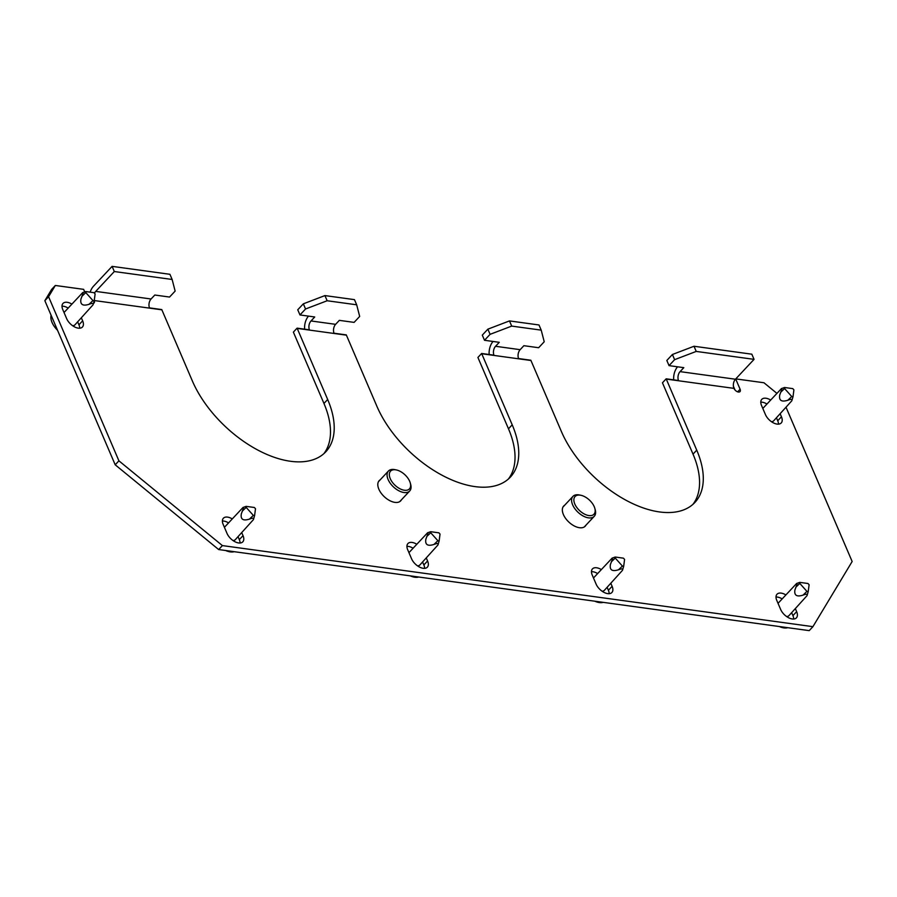 <?xml version="1.0" encoding="UTF-8"?>
<svg xmlns="http://www.w3.org/2000/svg" width="897" height="897" viewBox="0 0 897 897"><rect width="100%" height="100%" fill="white"/><g stroke="black" fill="none" stroke-linecap="round" stroke-linejoin="round"><path stroke-width="1.35" d="M585.965 525.16A14.744 8.219 -136.9 0 1 585.248 526.169A14.744 8.219 -136.9 0 1 579.462 527.716A14.744 8.219 -136.9 0 1 565.648 518.455A14.744 8.219 -136.9 0 1 563.708 506.009A14.744 8.219 -136.9 0 1 564.673 505.224M380.126 479.884A14.744 8.219 43.1 0 0 379.173 480.669A14.744 8.219 43.1 0 0 381.113 493.115A14.744 8.219 43.1 0 0 394.927 502.376A14.744 8.219 43.1 0 0 400.701 500.829A14.744 8.219 43.1 0 0 401.419 499.82M782.173 598.904A10.652 5.931 43.1 0 0 777.452 597.088A10.652 5.931 43.1 0 0 776.006 597.032M795.404 608.749L796.648 611.664A10.652 5.931 -136.9 0 1 796.424 617.842A10.652 5.931 -136.9 0 1 788.396 617.641A10.652 5.931 -136.9 0 1 780.659 609.467L776.78 600.418A10.652 5.931 -136.9 0 1 777.004 594.24A10.652 5.931 -136.9 0 1 781.175 593.119A10.652 5.931 -136.9 0 1 785.895 594.935M406.924 546.363A10.652 5.931 -136.9 0 1 408.382 546.419A10.652 5.931 -136.9 0 1 413.091 548.235M416.813 544.255A10.652 5.931 43.1 0 0 412.093 542.438A10.652 5.931 43.1 0 0 407.922 543.56A10.652 5.931 43.1 0 0 407.698 549.749L411.577 558.797A10.652 5.931 43.1 0 0 419.325 566.971A10.652 5.931 43.1 0 0 427.353 567.173A10.652 5.931 43.1 0 0 427.577 560.984L426.322 558.08M591.471 571.692A10.652 5.931 -136.9 0 1 592.917 571.748A10.652 5.931 -136.9 0 1 597.626 573.564M601.349 569.595A10.652 5.931 43.1 0 0 596.64 567.779A10.652 5.931 43.1 0 0 592.457 568.9A10.652 5.931 43.1 0 0 592.244 575.078L596.113 584.126A10.652 5.931 43.1 0 0 603.86 592.3A10.652 5.931 43.1 0 0 611.889 592.502A10.652 5.931 43.1 0 0 612.113 586.324L610.857 583.409M222.389 521.022A10.652 5.931 -136.9 0 1 223.835 521.079A10.652 5.931 -136.9 0 1 228.556 522.895M232.278 518.926A10.652 5.931 43.1 0 0 227.558 517.109A10.652 5.931 43.1 0 0 223.387 518.231A10.652 5.931 43.1 0 0 223.162 524.409L227.042 533.457A10.652 5.931 43.1 0 0 234.779 541.631A10.652 5.931 43.1 0 0 242.807 541.833A10.652 5.931 43.1 0 0 243.031 535.655L241.786 532.74M766.957 404.031A10.652 5.931 43.1 0 0 762.248 402.215A10.652 5.931 43.1 0 0 760.791 402.159M770.68 400.051A10.652 5.931 43.1 0 0 765.96 398.234A10.652 5.931 43.1 0 0 761.788 399.356A10.652 5.931 43.1 0 0 761.564 405.545L765.444 414.593A10.652 5.931 43.1 0 0 773.192 422.767A10.652 5.931 43.1 0 0 781.22 422.969A10.652 5.931 43.1 0 0 781.444 416.78L780.188 413.876M62.005 306.213A10.652 5.931 -136.9 0 1 63.463 306.269A10.652 5.931 -136.9 0 1 68.172 308.086M81.403 317.93L82.647 320.846A10.652 5.931 -136.9 0 1 82.434 327.024A10.652 5.931 -136.9 0 1 74.406 326.822A10.652 5.931 -136.9 0 1 66.658 318.648L62.779 309.6A10.652 5.931 -136.9 0 1 63.003 303.421A10.652 5.931 -136.9 0 1 67.174 302.3A10.652 5.931 -136.9 0 1 71.895 304.117M218.677 549.558L809.206 630.636L812.917 626.667L222.4 545.589L218.677 549.558L115.197 464.803L44.85 300.674L51.611 289.439L55.334 285.47L83.634 289.35L84.733 291.917M812.917 626.667L852.15 561.511L786.142 407.507M776.925 393.379L763.964 382.761L735.764 378.893M94.252 300.54L161.875 309.824L192.339 380.911A90.126 50.221 43.1 0 0 257.854 450.081A90.126 50.221 43.1 0 0 325.79 451.796A90.126 50.221 43.1 0 0 327.674 399.49L297.21 328.403L346.41 335.164L376.875 406.24A90.126 50.221 43.1 0 0 442.4 475.421A90.126 50.221 43.1 0 0 510.337 477.137A90.126 50.221 43.1 0 0 512.209 424.819L481.745 353.743L530.957 360.504L561.421 431.58A90.126 50.221 43.1 0 0 626.936 500.75A90.126 50.221 43.1 0 0 694.872 502.477A90.126 50.221 43.1 0 0 696.745 450.159L666.28 379.083L733.948 388.367A4.093 2.287 43.1 0 0 736.919 391.518A4.093 2.287 43.1 0 0 740.014 391.597A4.093 2.287 43.1 0 0 740.092 389.22L735.697 378.96M93.49 303.298A4.093 2.287 43.1 0 0 94.129 302.917A4.093 2.287 43.1 0 0 94.241 300.618M55.334 285.47L48.573 296.705L44.85 300.674M115.197 464.803L118.92 460.834L48.573 296.705M118.92 460.834L222.4 545.589M778.495 424.146A10.652 5.931 43.1 0 0 777.721 420.76L776.466 417.845M77.68 321.9L78.936 324.815A10.652 5.931 -136.9 0 1 79.71 328.201M346.41 335.164A6.559 4.272 97.8 0 1 346.309 334.895L334.009 333.213A6.559 4.272 97.8 0 1 335.613 324.333L311.012 320.958A6.559 4.272 -82.2 0 0 309.398 329.827L297.098 328.145L293.375 332.114A13.107 8.555 -82.2 0 0 293.487 332.383L323.952 403.459A90.126 50.221 -136.9 0 1 323.839 453.691M495.548 346.287L499.27 342.318L484.503 340.288L490.087 334.334L511.694 326.093L541.216 330.141L544.221 341.768L538.637 347.722L523.87 345.693L520.159 349.673L495.548 346.287A6.559 4.272 -82.2 0 0 493.944 355.167L481.633 353.474L477.91 357.455A13.107 8.555 -82.2 0 0 478.023 357.712L508.487 428.8A90.126 50.221 -136.9 0 1 508.375 479.032M680.083 371.627L683.806 367.658L669.05 365.628L674.622 359.663L696.229 351.422L754.052 359.361L735.45 379.229L680.083 371.627A6.559 4.272 -82.2 0 0 678.48 380.507L666.179 378.814L662.457 382.795A13.107 8.555 -82.2 0 0 662.558 383.053L693.022 454.129A90.126 50.221 -136.9 0 1 692.91 504.372M733.398 386.237L735.013 389.993M238.064 536.709L239.308 539.624A10.652 5.931 -136.9 0 1 240.082 543.01M607.146 587.389L608.39 590.293A10.652 5.931 -136.9 0 1 609.164 593.679M422.599 562.049L423.855 564.964A10.652 5.931 -136.9 0 1 424.629 568.35M793.699 619.02A10.652 5.931 43.1 0 0 792.926 615.634L791.681 612.718M511.694 326.093L509.474 320.913L487.867 329.165L482.294 335.119L484.503 340.288M509.474 320.913L538.996 324.972L541.216 330.141M696.229 351.422L694.009 346.253L672.414 354.494L666.83 360.459L669.05 365.628M694.009 346.253L751.832 354.192L754.052 359.361M308.49 316.125A13.107 8.555 -82.2 0 0 304.632 329.177M493.025 341.465A13.107 8.555 -82.2 0 0 489.168 354.517M530.957 360.504A6.559 4.272 97.8 0 1 530.845 360.235L518.544 358.542A6.559 4.272 97.8 0 1 520.159 349.673M356.681 304.801L327.147 300.753L324.938 295.584L354.461 299.632L356.681 304.801L359.675 316.428L354.102 322.382L339.335 320.364L335.613 324.333M303.332 303.825L297.748 309.779L299.968 314.948L305.552 308.994L303.332 303.825L324.938 295.584M327.147 300.753L305.552 308.994M311.012 320.958L314.735 316.977L299.968 314.948M161.875 309.824A6.559 4.272 97.8 0 1 161.774 309.566L149.463 307.873A6.559 4.272 97.8 0 1 151.077 298.993L95.721 291.39L114.311 271.533L112.103 266.364L93.501 286.221A13.107 8.555 -82.2 0 0 90.182 292.164M95.721 291.39A6.559 4.272 -82.2 0 0 94.611 292.994M733.948 388.367A6.559 4.272 97.8 0 1 735.45 379.229M677.571 366.795A13.107 8.555 -82.2 0 0 673.703 379.846M112.103 266.364L169.925 274.303L172.134 279.472L175.139 291.088L169.555 297.053L154.8 295.023L151.077 298.993M114.311 271.533L172.134 279.472M674.622 359.663L672.414 354.494M490.087 334.334L487.867 329.165M390.262 478.684A12.95 7.21 43.1 0 0 403.527 490.087A12.95 7.21 43.1 0 0 410.299 483.046A12.95 7.21 43.1 0 0 409.705 481.353A12.95 7.21 43.1 0 0 396.283 469.927A12.95 7.21 43.1 0 0 390.262 478.684M410.299 483.046L410.68 484.425A14.587 8.129 -136.9 0 1 409.705 490.984A14.587 8.129 -136.9 0 1 398.705 490.704A14.587 8.129 -136.9 0 1 388.109 479.514A14.587 8.129 -136.9 0 1 388.412 471.048A14.587 8.129 -136.9 0 1 394.893 469.647L396.283 469.927M574.809 504.024A12.95 7.21 43.1 0 0 588.062 515.416A12.95 7.21 43.1 0 0 594.834 508.386A12.95 7.21 43.1 0 0 594.24 506.693A12.95 7.21 43.1 0 0 580.83 495.267A12.95 7.21 43.1 0 0 574.809 504.024M594.834 508.386L595.216 509.754A14.587 8.129 -136.9 0 1 594.24 516.324A14.587 8.129 -136.9 0 1 583.241 516.044A14.587 8.129 -136.9 0 1 572.645 504.843A14.587 8.129 -136.9 0 1 572.948 496.377A14.587 8.129 -136.9 0 1 579.428 494.976L580.83 495.267M85.473 292.243L92.952 300.573L94.219 300.809L95.116 293.936L93.983 292.68L85.888 291.57L85.473 292.243M64.035 312.515L82.277 293.05C83.118 292.086 83.32 292.388 82.883 293.924L80.954 299.015C80.001 304.532 82.703 306.303 89.038 304.307C92.346 302.984 93.669 303.175 93.019 304.857L74.978 324.792A8.196 4.563 -136.9 0 1 72.601 325.712M57.543 330.287A16.381 9.127 -136.9 0 1 52.048 322.472A16.381 9.127 -136.9 0 1 51.118 315.284M82.277 293.05C83.118 292.086 83.32 292.388 82.883 293.924M245.856 507.052L253.335 515.383L254.591 515.618L255.499 508.745L254.367 507.489L246.26 506.379L245.856 507.052M224.407 527.324L242.65 507.859C243.491 506.895 243.704 507.197 243.266 508.734L241.338 513.824C240.385 519.341 243.087 521.112 249.422 519.116C252.73 517.793 254.053 517.973 253.391 519.666L235.362 539.602A8.196 4.563 -136.9 0 1 232.985 540.521M234.151 551.689A16.381 9.127 -136.9 0 1 225.708 550.523M242.65 507.859C243.491 506.895 243.704 507.197 243.266 508.734M430.392 532.392L437.871 540.712L439.138 540.947L440.035 534.074L438.902 532.829L430.807 531.719L430.392 532.392M408.954 552.653L427.196 533.188C428.037 532.235 428.239 532.526 427.802 534.074L425.873 539.153C424.931 544.681 427.622 546.441 433.957 544.457C437.265 543.134 438.588 543.313 437.938 544.995L419.897 564.942A8.196 4.563 -136.9 0 1 417.52 565.861M418.697 577.029A16.381 9.127 -136.9 0 1 410.243 575.863M427.196 533.188C428.037 532.235 428.239 532.526 427.802 534.074M784.258 388.188L791.737 396.508L793.004 396.743L793.901 389.87L792.769 388.625L784.673 387.515L784.258 388.188M762.82 408.449L781.063 388.984C781.904 388.031 782.106 388.323 781.668 389.87L779.74 394.949C778.787 400.477 781.489 402.237 787.824 400.253C791.132 398.93 792.455 399.109 791.804 400.791L773.763 420.738A8.196 4.563 -136.9 0 1 771.386 421.657M781.063 388.984C781.904 388.031 782.106 388.323 781.668 389.87M614.938 557.721L622.406 566.052L623.673 566.287L624.581 559.414L623.437 558.169L615.342 557.048L614.938 557.721M593.489 577.993L611.732 558.528C612.573 557.575 612.774 557.867 612.348 559.403L610.409 564.493C609.467 570.01 612.158 571.781 618.504 569.786C621.8 568.474 623.123 568.653 622.473 570.335L604.432 590.271A8.196 4.563 -136.9 0 1 602.055 591.19M603.233 602.358A16.381 9.127 -136.9 0 1 594.789 601.203M611.732 558.528C612.573 557.575 612.774 557.867 612.348 559.403M799.474 583.061L806.941 591.392L808.208 591.628L809.116 584.754L807.973 583.499L799.877 582.388L799.474 583.061M778.024 603.333L796.267 583.869C797.108 582.904 797.31 583.207 796.884 584.743L794.955 589.834C794.002 595.35 796.704 597.122 803.039 595.126C806.347 593.803 807.67 593.982 807.008 595.675L788.979 615.611A8.196 4.563 -136.9 0 1 786.602 616.531M787.768 627.698A16.381 9.127 -136.9 0 1 779.325 626.532M796.267 583.869C797.108 582.904 797.31 583.207 796.884 584.743M740.092 389.22L737.648 391.832M82.647 320.846L78.936 324.815M781.444 416.78L777.721 420.76M327.674 399.49L323.952 403.459M696.745 450.159L693.022 454.129M512.209 424.819L508.487 428.8M243.031 535.655L239.308 539.624M612.113 586.324L608.39 590.293M427.577 560.984L423.855 564.964M796.648 611.664L792.926 615.634M81.84 296.391L85.742 292.646M93.198 304.229L94.196 300.865M89.038 304.307L92.952 300.573M242.212 511.2L246.126 507.455M253.582 519.038L254.569 515.674M249.422 519.116L253.335 515.383M426.759 536.529L430.661 532.796M438.117 544.378L439.115 541.014M433.957 544.457L437.871 540.712M780.625 392.325L784.527 388.592M791.984 400.174L792.982 396.81M787.824 400.253L791.737 396.508M611.294 561.87L615.196 558.125M622.653 569.718L623.65 566.343M618.504 569.786L622.406 566.052M795.83 587.21L799.743 583.465M807.199 595.047L808.186 591.684M803.039 595.126L806.941 591.392M399.748 501.602L409.705 490.984M378.456 481.667L388.412 471.048M584.295 526.943L594.24 516.324M563.002 507.007L572.948 496.377M85.63 291.592L82.961 292.568M94.219 300.809L93.153 304.431M246.002 506.401L243.345 507.377M254.591 515.618L253.537 519.24M430.549 531.742L427.88 532.706M439.138 540.947L438.072 544.58M784.415 387.538L781.747 388.502M793.004 396.743L791.939 400.376M615.084 557.071L612.416 558.046M623.673 566.287L622.608 569.92M799.619 582.411L796.962 583.386M808.208 591.628L807.154 595.249"/></g></svg>
